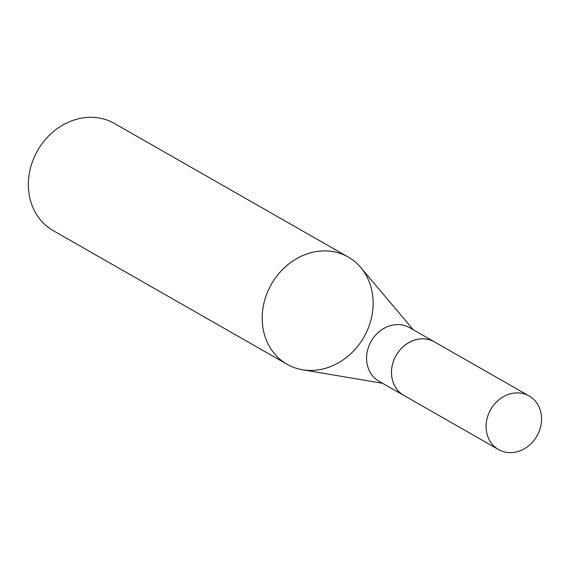 <?xml version="1.0" encoding="UTF-8"?>
<svg xmlns="http://www.w3.org/2000/svg" width="570" height="570" viewBox="0 0 570 570"><rect width="100%" height="100%" fill="white"/><g stroke="black" fill="none" stroke-linecap="round" stroke-linejoin="round"><path stroke-width="0.85" d="M348.284 257.077L114.456 123.476A61.717 53.288 119.7 0 0 28.5 180.341A61.717 53.288 119.7 0 0 53.224 230.651L287.045 364.251A61.717 53.288 -60.3 0 1 262.321 313.942A61.717 53.288 -60.3 0 1 348.284 257.077A61.717 53.288 -60.3 0 1 363.931 337.105A61.717 53.288 -60.3 0 1 287.045 364.251M435.63 342.57A30.858 26.64 119.7 0 0 434.511 341.893A30.858 26.64 119.7 0 0 396.072 355.466A30.858 26.64 119.7 0 0 403.895 395.48A30.858 26.64 119.7 0 0 405.049 396.093M434.511 341.893L409.638 327.679A30.858 26.64 119.7 0 0 371.191 341.252A30.858 26.64 119.7 0 0 379.022 381.266L403.895 395.48M413.214 329.716L360.817 267.551A61.717 53.288 119.7 0 0 301.053 256.365A61.717 53.288 119.7 0 0 262.321 313.942A61.717 53.288 119.7 0 0 302.435 369.731L382.591 383.311M486.16 424.394A30.858 26.64 119.7 0 0 498.515 449.545A30.858 26.64 119.7 0 0 541.5 421.116A30.858 26.64 119.7 0 0 529.131 395.958A30.858 26.64 119.7 0 0 486.16 424.394M529.131 395.958L434.482 341.922A30.823 26.612 119.7 0 0 396.093 355.481A30.823 26.612 119.7 0 0 403.902 395.445L498.515 449.545"/></g></svg>
